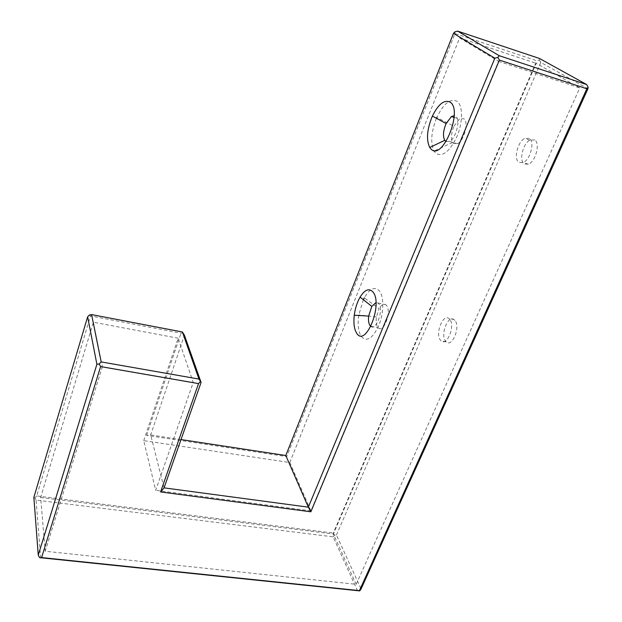 <?xml version="1.0" encoding="UTF-8"?>
<svg xmlns="http://www.w3.org/2000/svg" width="622" height="622" viewBox="0 0 622 622"><rect width="100%" height="100%" fill="white"/><g stroke="black" fill="none" stroke-linecap="round" stroke-linejoin="round"><path stroke-width="0.47" stroke-dasharray="3.11 2.33" d="M357.557 590.9L333.151 536.848L36.099 500.119L40.663 558.004M181.018 439.567L150.672 434.949L164.052 487.858M539.523 58.491L539.461 60.062L536.763 60.754L455.024 33.541L286.734 456.61L146.598 435.33L150.672 434.949L184.407 335.204M289.79 462.519L310.953 510.887L498.533 61.321L459.635 37.926L289.79 462.519L143.721 440.648L155.687 490.315L193.24 382.468L102.373 366.685L45.219 551.24L356.157 584.307L579.766 87.92L536.203 63.327L333.361 534.003L356.157 584.307M143.721 440.648L178.156 338.22L193.24 382.468M529.345 138.356L524.571 138.473C517.613 141.956 513.5 158.96 518.779 162.358L523.04 162.653C530.247 160.033 535.044 141.622 529.345 138.356M534.726 139.966L529.921 140.067C522.923 143.526 518.818 160.499 524.128 163.905L528.42 164.2C535.666 161.611 540.464 143.247 534.726 139.966M333.151 536.848L334.418 535.099L336.448 535.029L361.071 588.956M36.099 500.119L34.91 497.849L33.86 497.359M449.69 319.249L448.719 318.371C442.615 313.885 435.05 334.092 440.477 340.195L441.045 340.809C446.923 346.897 455.576 325.531 449.69 319.249M454.884 320.377L453.897 319.498C447.747 315.012 440.166 335.165 445.64 341.268L446.215 341.882C452.147 347.97 460.809 326.651 454.884 320.377M310.953 510.887L155.687 490.315M498.533 61.321L579.766 87.92M178.156 338.22L93.354 322.212L40.648 497.491L45.219 551.24M40.648 497.491L333.361 534.003M93.354 322.212L102.373 366.685M436.442 118.273C431.163 131.918 430.346 142.835 433.977 151.014L435.804 153.339C442.646 157.273 449.737 151.581 457.077 136.272C463.025 122.06 462.931 105.421 457.046 101.3C450.297 98.183 443.548 103.571 436.792 117.465L453.928 126.274C451.191 133.007 450.763 138.403 452.637 142.454L453.555 143.55L457.473 143.721C464.167 140.829 468.996 121.873 463.818 118.716L459.417 118.989L453.928 126.274M363.357 299.695L358.785 314.981C357.495 324.319 358.272 331.409 361.118 336.269C366.521 342.333 372.36 338.889 378.65 325.944C383.79 313.667 384.171 297.067 379.568 291.073C374.926 286.143 369.833 288.406 364.29 297.86L379.132 308.644L376.442 316.901C375.828 321.418 376.24 324.832 377.678 327.133L378.192 327.747C383.432 333.835 391.844 311.816 386.596 305.55L385.726 304.679C383.58 303.489 381.379 304.811 379.132 308.644M336.448 535.029L540.837 62.433L587.946 88.744M459.635 37.926L536.203 63.327M455.024 33.541L454.884 31.854M539.461 60.062L540.837 62.433M446.06 141.598L449.403 141.388C456.027 138.465 460.855 119.44 455.747 116.298L454.208 115.7M285.793 455.506L286.734 456.61M334.418 535.099L333.306 533.054L536.763 60.754M183.14 332.863L180.979 333.19L90.478 315.922L36.675 495.944L333.306 533.054M146.598 435.33L180.979 333.19M34.91 497.849L36.675 495.944M89.475 314.965L90.478 315.922M370.852 326.48C376.193 331.215 383.805 309.826 378.845 303.87L377.982 303L375.952 302.587M529.921 140.067L524.571 138.473M453.897 319.498L448.719 318.371M528.42 164.2L523.04 162.653M446.215 341.882L441.045 340.809M449.403 141.388L457.473 143.721M370.969 326.247L378.192 327.747M377.982 303L385.726 304.679M454.114 117.402L459.417 118.989M376.442 316.901L358.785 314.981M452.637 142.454L433.977 151.014"/><path stroke-width="0.93" d="M38.253 555.158L96.892 364.29L87.64 316.785L33.86 497.359L38.253 555.158L39.544 557.623L359.749 590.892L361.071 588.956L587.946 88.744L588.14 87.111L586.632 84.53L499.318 55.731L457.574 31.1L539.523 58.491L586.632 84.53M182.386 331.977L198.947 379.062L101.176 361.926L91.597 314.6L182.386 331.977L184.407 335.204L201.093 382.437L164.052 487.858L160.569 491.948L198.55 383.603L100.609 366.591L41.604 557.569L359.43 590.62L586.849 88.775L588.14 87.111M586.849 88.775L499.396 60.077L310.86 511.805L308.333 507.163L494.863 58.18L453.469 33.363L285.793 455.506L308.333 507.163L164.052 487.858M285.793 455.506L181.018 439.567M431.124 149.171C442.366 161.207 463.281 110.568 450.196 102.179C444.365 99.357 438.432 103.983 432.383 116.073C426.972 129.236 426.086 139.709 429.716 147.476L431.124 149.171M356.53 332.933C365.238 348.491 383.323 304.718 373.091 292.13C369.235 287.838 364.896 289.494 360.076 297.098C357.114 302.292 355.178 308.341 354.268 315.23C353.397 323.02 354.151 328.921 356.53 332.933M198.947 379.062L201.093 382.437M436.792 117.465L436.442 118.273M364.29 297.86L363.357 299.695M96.892 364.29L99.201 363.963L101.176 361.926M87.64 316.785L89.475 314.965L91.597 314.6M453.469 33.363L454.884 31.854L457.574 31.1M494.863 58.18L497.849 57.403L499.318 55.731M454.208 115.7L451.393 116.594L446.122 123.545C443.183 130.604 442.724 136.21 444.746 140.347L446.06 141.598M310.86 511.805L160.569 491.948M497.849 57.403L499.396 60.077M39.544 557.623L41.604 557.569M99.201 363.963L100.609 366.591M200.323 381.605L198.55 383.603M375.952 302.587L371.8 306.382L368.667 316.085C368.208 320.268 368.644 323.417 369.966 325.531L370.852 326.48M444.746 140.347L429.716 147.476M446.122 123.545L432.383 116.073M370.463 326.146L370.969 326.247M451.393 116.594L454.114 117.402M368.667 316.085L354.268 315.23M371.8 306.382L360.076 297.098"/></g></svg>
